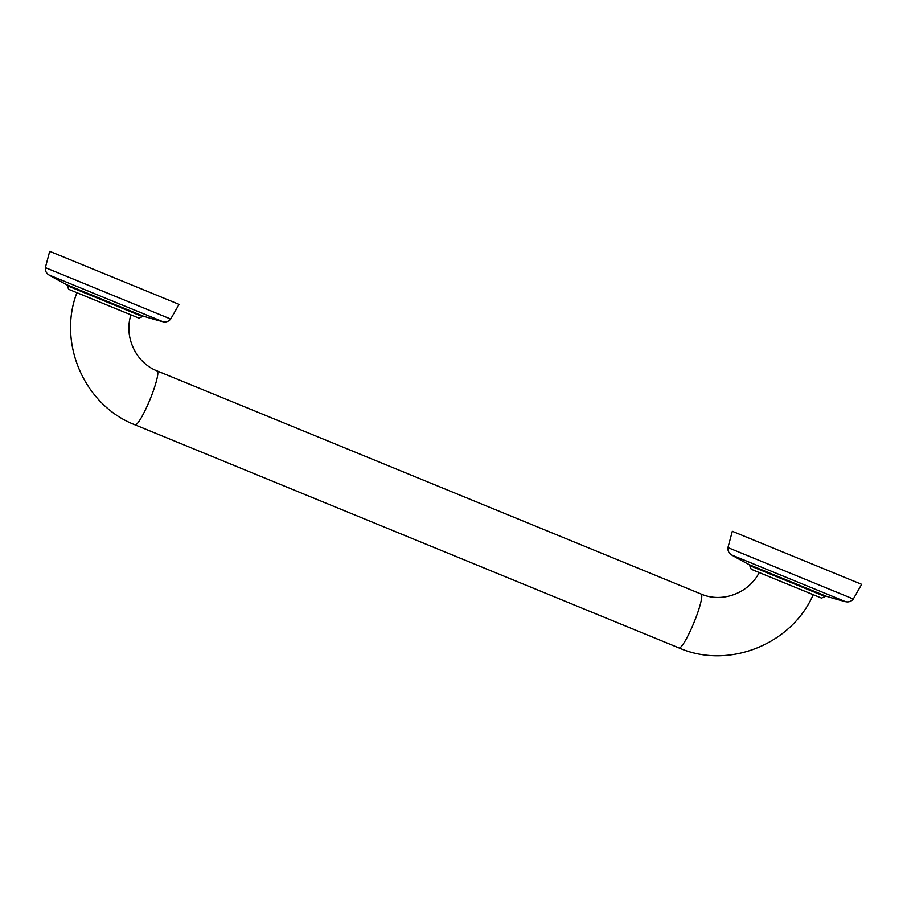 <?xml version="1.0" encoding="UTF-8"?>
<svg xmlns="http://www.w3.org/2000/svg" width="907" height="907" viewBox="0 0 907 907"><rect width="100%" height="100%" fill="white"/><g stroke="black" fill="none" stroke-linecap="round" stroke-linejoin="round"><path stroke-width="1.36" d="M749.942 564.959L749.545 564.8A458.681 458.681 0 0 1 731.564 554.937L845.573 601.692A458.681 458.681 0 0 1 825.846 596.092L749.942 564.959M727.947 547.59L853.306 599.005L861.65 584.335L732.312 531.287L727.947 547.59C727.675 550.764 728.877 553.213 731.564 554.937M821.141 597.94L751.597 569.415M679.026 647.938L135.075 424.85A29.126 4.206 112.3 0 0 150.018 399.499A29.126 4.206 112.3 0 0 157.183 370.963L701.134 594.051A29.126 4.206 112.3 0 1 693.968 622.587A29.126 4.206 112.3 0 1 679.026 647.938C728.491 669.638 791.63 644.469 813.216 594.686M138.533 317.983L68.626 289.31L66.937 284.843A458.681 458.681 0 0 1 48.967 274.98L162.965 321.747A458.681 458.681 0 0 1 143.249 316.135L67.333 285.002M45.35 267.633L170.697 319.049L179.053 304.378L49.704 251.33L45.35 267.633C45.067 270.808 46.28 273.268 48.967 274.98M825.415 595.922L825.155 596.568L750.1 565.787L749.976 564.97M138.907 318.13L142.558 316.611L67.107 285.66M853.306 599.005C851.265 601.454 848.691 602.361 845.573 601.692M825.155 596.568L821.504 598.087M749.704 565.617L751.234 569.267M701.134 594.051C721.881 603.132 748.672 593.427 759.216 572.544M135.075 424.85C84.623 405.565 57.334 343.311 76.914 292.712M170.697 319.049C168.668 321.509 166.094 322.404 162.965 321.747M142.558 316.611L142.818 315.965M157.183 370.963C136.027 362.857 123.76 337.132 130.925 314.865"/></g></svg>
